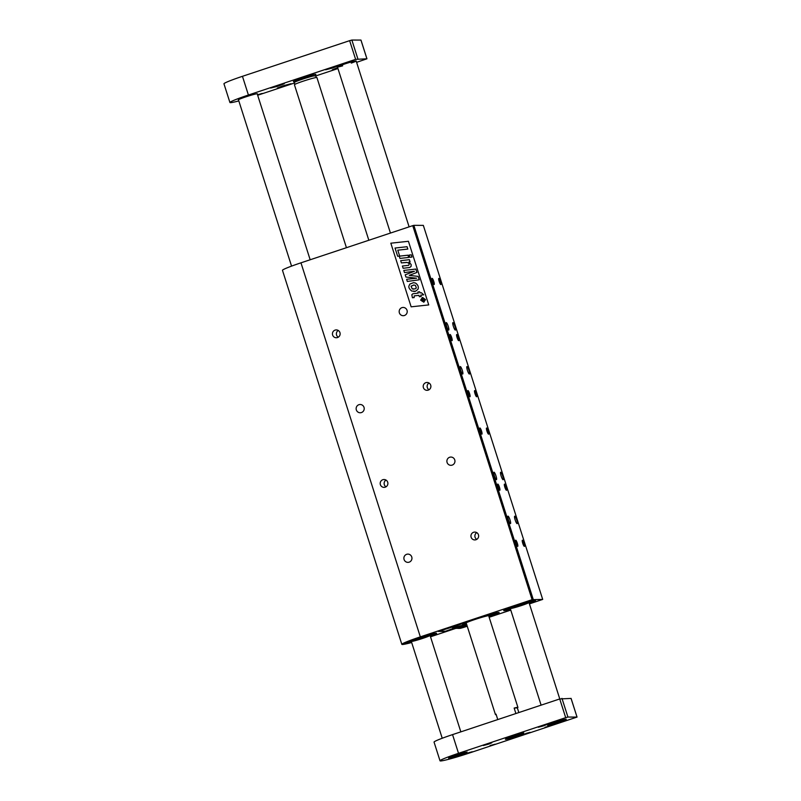 <?xml version="1.0" encoding="UTF-8"?>
<svg xmlns="http://www.w3.org/2000/svg" width="801" height="801" viewBox="0 0 801 801"><rect width="100%" height="100%" fill="white"/><g stroke="black" fill="none" stroke-linecap="round" stroke-linejoin="round"><path stroke-width="1.2" d="M337.481 337.561A3.935 3.855 90.2 0 1 332.435 333.807A3.935 3.855 90.2 0 1 340.095 333.216A3.935 3.855 90.2 0 1 337.481 337.561M385.231 487.178A3.935 3.855 90.2 0 1 380.185 483.424A3.935 3.855 90.2 0 1 387.844 482.823A3.935 3.855 90.2 0 1 385.231 487.178M428.235 390.127A3.935 3.855 90.2 0 1 423.188 386.372A3.935 3.855 90.2 0 1 430.848 385.772A3.935 3.855 90.2 0 1 428.235 390.127M475.984 539.734A3.935 3.855 90.2 0 1 470.938 535.979A3.935 3.855 90.2 0 1 478.597 535.388A3.935 3.855 90.2 0 1 475.984 539.734M449.661 457.261A4.135 4.045 -89.8 0 0 450.903 465.321A4.135 4.045 -89.8 0 0 454.958 461.206A4.135 4.045 -89.8 0 0 449.661 457.261M358.908 404.705A4.135 4.045 -89.8 0 0 360.15 412.765A4.135 4.045 -89.8 0 0 364.215 408.64A4.135 4.045 -89.8 0 0 358.908 404.705M406.658 554.312A4.135 4.045 -89.8 0 0 407.899 562.372A4.135 4.045 -89.8 0 0 411.954 558.257A4.135 4.045 -89.8 0 0 406.658 554.312M401.912 307.654A4.135 4.045 -89.8 0 0 403.153 315.704A4.135 4.045 -89.8 0 0 407.218 311.589A4.135 4.045 -89.8 0 0 401.912 307.654M529.441 603.884L542.698 599.418L532.104 599.679L420.335 636.865A24.591 1.542 -17.7 0 0 401.842 644.354A24.591 1.542 -17.7 0 0 411.674 642.512M532.104 599.679L412.735 225.652L300.966 262.828L420.335 636.865M408.43 241.291L428.745 304.921L411.143 306.823L390.828 243.194L408.43 241.291L390.828 243.194L411.143 306.823M466.613 624.259A22.768 1.432 -17.7 0 1 461.026 625.711L444.945 631.458L438.137 631.408L456.67 625.701A22.768 1.432 -17.7 0 1 480.35 617.11A22.768 1.432 -17.7 0 1 499.173 612.585A22.768 1.432 -17.7 0 1 489.101 617.08M430.497 636.795L466.763 624.73M489.161 617.281L510.768 610.092M401.842 644.354L282.473 270.317A24.591 1.542 -17.7 0 1 300.966 262.828M412.735 225.652L413.847 225.341L533.216 599.378M423.329 225.381L542.698 599.418L423.329 225.381L413.847 225.341M417.331 638.387A16.721 1.051 162.3 0 0 404.755 643.483A16.721 1.051 162.3 0 0 411.574 642.202A16.721 1.051 -17.7 0 1 404.755 643.483A16.721 1.051 -17.7 0 1 420.365 637.406A16.721 1.051 -17.7 0 1 436.615 633.321A16.721 1.051 162.3 0 0 417.331 638.387M430.307 636.224A16.721 1.051 162.3 0 0 436.615 633.321A16.721 1.051 -17.7 0 1 430.307 636.224M516.275 605.476A16.721 1.051 162.3 0 0 503.699 610.572A16.721 1.051 162.3 0 0 510.517 609.291A16.721 1.051 -17.7 0 1 503.699 610.572A16.721 1.051 -17.7 0 1 519.308 604.485A16.721 1.051 -17.7 0 1 535.549 600.41A16.721 1.051 162.3 0 0 516.275 605.476M529.251 603.303A16.721 1.051 162.3 0 0 535.549 600.41A16.721 1.051 -17.7 0 1 529.251 603.303M510.427 523.644A3.935 0.751 71.6 0 0 510.467 523.634A3.935 0.751 71.6 0 0 509.937 519.659A3.935 0.751 71.6 0 0 507.984 516.164A3.935 0.751 71.6 0 0 508.475 520.019A3.935 0.751 71.6 0 0 510.427 523.644M517.126 523.664A3.935 0.751 71.6 0 0 517.176 523.654A3.935 0.751 71.6 0 0 516.645 519.689A3.935 0.751 71.6 0 0 514.693 516.194A3.935 0.751 71.6 0 0 515.183 520.039A3.935 0.751 71.6 0 0 517.126 523.664M496.4 479.689A3.935 0.751 71.6 0 0 496.45 479.679A3.935 0.751 71.6 0 0 495.919 475.714A3.935 0.751 71.6 0 0 493.967 472.22A3.935 0.751 71.6 0 0 494.457 476.064A3.935 0.751 71.6 0 0 496.4 479.689M503.098 479.719A3.935 0.751 71.6 0 0 503.148 479.709A3.935 0.751 71.6 0 0 502.617 475.734A3.935 0.751 71.6 0 0 500.665 472.24A3.935 0.751 71.6 0 0 501.156 476.094A3.935 0.751 71.6 0 0 503.098 479.719M469.376 374.047A3.935 0.751 71.6 0 0 469.426 374.047A3.935 0.751 71.6 0 0 468.895 370.072A3.935 0.751 71.6 0 0 466.943 366.578A3.935 0.751 71.6 0 0 467.434 370.422A3.935 0.751 71.6 0 0 469.376 374.047M462.678 374.027A3.935 0.751 71.6 0 0 462.728 374.017A3.935 0.751 71.6 0 0 462.197 370.052A3.935 0.751 71.6 0 0 460.245 366.558A3.935 0.751 71.6 0 0 460.735 370.402A3.935 0.751 71.6 0 0 462.678 374.027M448.65 330.082A3.935 0.751 71.6 0 0 448.7 330.072A3.935 0.751 71.6 0 0 448.17 326.097A3.935 0.751 71.6 0 0 446.217 322.603A3.935 0.751 71.6 0 0 446.708 326.458A3.935 0.751 71.6 0 0 448.65 330.082M455.358 330.102A3.935 0.751 71.6 0 0 455.399 330.092A3.935 0.751 71.6 0 0 454.868 326.127A3.935 0.751 71.6 0 0 452.915 322.633A3.935 0.751 71.6 0 0 453.406 326.478A3.935 0.751 71.6 0 0 455.358 330.102M517.676 546.362A3.244 0.621 71.6 0 0 517.716 546.352A3.244 0.621 71.6 0 0 517.276 543.078A3.244 0.621 71.6 0 0 515.664 540.194A3.244 0.621 71.6 0 0 516.074 543.378A3.244 0.621 71.6 0 0 517.676 546.362M524.385 546.382A3.244 0.621 71.6 0 0 524.425 546.382A3.244 0.621 71.6 0 0 523.984 543.108A3.244 0.621 71.6 0 0 522.372 540.224A3.244 0.621 71.6 0 0 522.773 543.398A3.244 0.621 71.6 0 0 524.385 546.382M499.774 490.262A3.244 0.621 71.6 0 0 499.814 490.252A3.244 0.621 71.6 0 0 499.373 486.978A3.244 0.621 71.6 0 0 497.761 484.094A3.244 0.621 71.6 0 0 498.162 487.268A3.244 0.621 71.6 0 0 499.774 490.262M506.472 490.282A3.244 0.621 71.6 0 0 506.512 490.272A3.244 0.621 71.6 0 0 506.072 486.998A3.244 0.621 71.6 0 0 504.47 484.114A3.244 0.621 71.6 0 0 504.87 487.288A3.244 0.621 71.6 0 0 506.472 490.282M481.862 434.152A3.244 0.621 71.6 0 0 481.902 434.142A3.244 0.621 71.6 0 0 481.471 430.868A3.244 0.621 71.6 0 0 479.859 427.984A3.244 0.621 71.6 0 0 480.26 431.168A3.244 0.621 71.6 0 0 481.862 434.152M488.57 434.172A3.244 0.621 71.6 0 0 488.61 434.172A3.244 0.621 71.6 0 0 488.169 430.898A3.244 0.621 71.6 0 0 486.557 428.014A3.244 0.621 71.6 0 0 486.968 431.188A3.244 0.621 71.6 0 0 488.57 434.172M434.112 284.535A3.244 0.621 71.6 0 0 434.152 284.535A3.244 0.621 71.6 0 0 433.721 281.261A3.244 0.621 71.6 0 0 432.109 278.378A3.244 0.621 71.6 0 0 432.51 281.551A3.244 0.621 71.6 0 0 434.112 284.535M440.82 284.565A3.244 0.621 71.6 0 0 440.86 284.555A3.244 0.621 71.6 0 0 440.42 281.281A3.244 0.621 71.6 0 0 438.808 278.398A3.244 0.621 71.6 0 0 439.218 281.572A3.244 0.621 71.6 0 0 440.82 284.565M458.723 340.665A3.244 0.621 71.6 0 0 458.763 340.665A3.244 0.621 71.6 0 0 458.332 337.391A3.244 0.621 71.6 0 0 456.72 334.498A3.244 0.621 71.6 0 0 457.121 337.682A3.244 0.621 71.6 0 0 458.723 340.665M476.635 396.775A3.244 0.621 71.6 0 0 476.675 396.765A3.244 0.621 71.6 0 0 476.235 393.491A3.244 0.621 71.6 0 0 474.623 390.608A3.244 0.621 71.6 0 0 475.033 393.782A3.244 0.621 71.6 0 0 476.635 396.775M469.927 396.745A3.244 0.621 71.6 0 0 469.967 396.745A3.244 0.621 71.6 0 0 469.526 393.471A3.244 0.621 71.6 0 0 467.914 390.588A3.244 0.621 71.6 0 0 468.325 393.762A3.244 0.621 71.6 0 0 469.927 396.745M452.024 340.645A3.244 0.621 71.6 0 0 452.064 340.635A3.244 0.621 71.6 0 0 451.624 337.361A3.244 0.621 71.6 0 0 450.012 334.478A3.244 0.621 71.6 0 0 450.422 337.652A3.244 0.621 71.6 0 0 452.024 340.645M476.745 539.383A3.935 3.855 90.2 0 1 476.775 532.625M429.006 389.767A3.935 3.855 90.2 0 1 429.026 383.008M386.002 486.828A3.935 3.855 90.2 0 1 386.022 480.069M338.252 337.211A3.935 3.855 90.2 0 1 338.272 330.453M411.824 294.728L412.905 293.767L418.232 293.126L417.882 292.015L419.644 291.804L419.994 292.906L421.376 292.745L423.719 294.808L420.715 295.148L421.146 296.51L419.384 296.72L418.953 295.349L414.167 295.899L414.167 297.582L412.425 297.762L411.824 294.728M418.953 295.349L414.167 295.899L414.167 297.582L412.425 297.762M419.394 296.72L421.146 296.51L420.715 295.148L423.719 294.808L421.376 292.745M419.644 291.804L419.994 292.906M408.5 263.048L407.108 262.448L401.401 262.908L400.68 260.665L409.391 259.694L410.082 261.847L408.941 261.987L411.173 264.54L411.113 266.373L409.752 267.484L403.113 268.265L402.392 266.022L408.65 265.331L409.261 264.04L408.5 263.048M403.113 268.265L409.742 267.484L411.103 266.373L411.163 264.54L408.941 261.987L410.082 261.847L409.391 259.694M401.401 262.908L406.568 262.408M406.628 279.309L416.61 278.197L405.907 277.036L405.196 274.803L414.457 271.249L404.475 272.57L403.794 270.438L415.819 269.076L416.89 272.45L409.251 275.374L418.152 276.395L419.233 279.799L407.308 281.441L406.628 279.309M407.319 281.441L419.243 279.799L418.152 276.395L409.251 275.374L416.89 272.45L415.819 269.076M414.457 271.249L404.475 272.57M399.959 258.413L399.248 256.17L407.959 255.199L408.68 257.441L399.959 258.413L408.68 257.441L407.959 255.199M397.656 256.26L399.659 256.04L397.656 256.26L395.033 248.05L407.058 246.708L407.809 249.071L397.787 250.182L399.659 256.04L397.787 250.182L407.809 249.071L407.058 246.708M411.273 254.828L411.984 257.071L411.263 254.828L409.151 255.068L409.862 257.311L411.984 257.071L409.872 257.311M409.882 284.055L409.001 285.847C408.45 287.379 409.361 289.121 411.764 291.063L415.609 291.214L417.962 289.291C418.833 286.988 418.042 284.926 415.599 283.103L413.596 282.643L409.882 284.055M413.837 291.514L415.609 291.214L417.962 289.291C418.833 286.988 418.042 284.926 415.599 283.103L413.596 282.643M420.655 300.135L423.829 302.207L425.501 299.614L422.337 297.531L420.655 300.135M423.839 302.207L425.501 299.614L422.638 297.511M422.487 297.992L421.066 300.095L423.689 301.737L421.066 300.095L422.487 297.992L425.101 299.654L423.409 301.757M413.646 289.151L412.215 288.881L411.053 286.177L413.957 285.016L415.529 285.476L416.3 288L415.188 288.891L412.215 288.881L411.063 286.177L413.747 285.016M424.029 300.876L424.19 298.833L421.396 299.133L422.738 299.404L422.047 301.156L423.028 300.265L424.019 300.876L424.2 298.833M421.526 299.534L422.738 299.404M422.047 301.156L423.028 300.265M462.577 627.734L467.243 626.242L462.467 627.734A137.692 134.888 -89.8 0 1 460.855 628.204L462.477 627.734M460.074 628.364L457.872 628.415M467.123 625.871L457.922 628.415M460.205 627.774L460.175 628.354A5.897 5.777 -89.8 0 0 460.855 628.204L459.594 627.984M456.37 628.184L459.514 628.194L467.113 625.841L459.514 628.194L455.709 628.405M510.437 609.05A13.767 0.861 -17.7 0 1 506.512 609.671A13.767 0.861 -17.7 0 1 519.358 604.665A13.767 0.861 -17.7 0 1 532.745 601.301A13.767 0.861 -17.7 0 1 529.181 603.073A13.767 0.861 -17.7 0 0 532.745 601.301A13.767 0.861 -17.7 0 0 519.358 604.665A13.767 0.861 -17.7 0 0 506.512 609.671A13.767 0.861 -17.7 0 0 510.437 609.05M521.601 605.496A9.832 0.621 -17.7 0 1 510.257 608.48A9.832 0.621 -17.7 0 1 519.438 604.905A9.832 0.621 -17.7 0 1 528.99 602.502A9.832 0.621 -17.7 0 1 521.601 605.496M411.494 641.971A13.767 0.861 -17.7 0 1 407.569 642.592A13.767 0.861 -17.7 0 1 420.425 637.576A13.767 0.861 -17.7 0 1 433.802 634.212A13.767 0.861 -17.7 0 1 430.237 635.984A13.767 0.861 -17.7 0 0 433.802 634.212A13.767 0.861 -17.7 0 0 420.425 637.576A13.767 0.861 -17.7 0 0 407.569 642.592A13.767 0.861 -17.7 0 0 411.494 641.971M422.658 638.407A9.832 0.621 -17.7 0 1 411.313 641.391A9.832 0.621 -17.7 0 1 420.495 637.816A9.832 0.621 -17.7 0 1 430.057 635.413A9.832 0.621 -17.7 0 1 422.658 638.407M460.905 625.671L466.593 624.209L460.845 625.681M456.78 625.641L477.766 617.961L498.052 612.665L497.501 613.596L489.081 617.03L498.793 612.455M456.55 625.761L438.908 631.208L445.606 631.238L460.355 625.831M466.552 624.059L463.118 624.93L465.932 623.839A15.74 0.991 -17.7 0 1 462.497 624.289A15.74 0.991 -17.7 0 1 463.018 623.829L467.924 621.746A15.74 0.991 -17.7 0 1 481.441 617.251L489.031 615.178A15.74 0.991 -17.7 0 1 492.475 614.727A15.74 0.991 -17.7 0 1 491.944 615.188L495.709 614.097L489.01 616.79M452.635 628.034L460.345 625.831M489.371 615.979L489.571 616.66M489.741 615.759L489.962 616.54M491.784 614.647L491.944 615.188M462.848 623.318L463.018 623.829M488.82 616.229A12.886 0.811 162.3 0 0 489.721 615.548A12.886 0.811 162.3 0 0 474.903 619.493A12.886 0.811 162.3 0 0 465.221 623.368A12.886 0.811 162.3 0 0 466.342 623.408A13.046 0.821 162.3 0 1 465.061 623.498L464.33 622.737M488.83 616.249A13.046 0.821 162.3 0 0 489.922 615.568A13.046 0.821 162.3 0 0 474.863 619.493A13.046 0.821 162.3 0 0 465.361 623.168A13.046 0.821 162.3 0 0 465.061 623.498M514.152 708.064A11.805 0.741 -17.7 0 1 517.927 707.433A11.805 0.741 -17.7 0 1 517.336 707.884L514.152 708.064L515.894 713.541M518.838 712.56L517.336 707.884M496.189 714.632A11.805 0.741 -17.7 0 1 495.449 714.602A11.805 0.741 -17.7 0 1 496.039 714.152L497.761 719.568M294.007 81.101L294.137 82.343A11.805 0.741 162.3 0 1 302.127 79.249A11.805 0.741 162.3 0 1 313.031 75.995L315.884 75.835L312.42 75.945L312.12 75.014M316.385 77.507L315.624 75.845M313.291 75.985A11.314 0.711 162.3 0 0 302.247 79.249A11.314 0.711 162.3 0 0 294.408 82.333L294.828 84.385M313.031 75.995L312.42 75.945M337.942 68.556L315.814 75.915A11.805 0.741 162.3 0 0 315.884 75.835M315.153 74.353L315.604 75.765M368.83 240.25L316.916 77.557A11.805 0.741 162.3 0 0 305.441 80.44A11.805 0.741 162.3 0 0 294.428 84.736L346.433 247.699M452.545 734.617L458.512 753.31A24.591 1.542 162.3 0 0 440.019 760.81L434.052 742.106A24.591 1.542 -17.7 0 1 452.545 734.617L559.729 698.953L571.043 698.422M525.556 733.536L530.092 732.334L525.556 733.536M518.848 733.506L523.383 732.314L518.848 733.506M550.137 725.916L545.03 727.258L550.137 725.916M495.168 744.199L490.062 745.551L495.168 744.199M543.428 725.896L538.322 727.238L542.457 725.626L546.763 724.545L543.428 725.896M488.46 744.179L483.353 745.521L487.489 743.909L491.794 742.827L488.46 744.179M460.675 752.71L464.42 751.718L460.675 752.71M468.565 752.73L472.31 751.749L468.565 752.73M514.372 737.501L518.117 736.509L514.372 737.501M552.289 722.232L556.034 721.25L552.289 722.232M560.179 722.262L563.924 721.27L560.179 722.262M554.913 722.242A9.832 0.621 162.3 0 0 547.524 725.235A9.832 0.621 162.3 0 0 557.075 722.832A9.832 0.621 162.3 0 0 566.257 719.258A9.832 0.621 162.3 0 0 554.913 722.242M455.969 755.153A9.832 0.621 162.3 0 0 448.58 758.147A9.832 0.621 162.3 0 0 458.132 755.743A9.832 0.621 162.3 0 0 467.313 752.169A9.832 0.621 162.3 0 0 455.969 755.153M512.77 736.259A9.832 0.621 162.3 0 0 505.381 739.253A9.832 0.621 162.3 0 0 514.933 736.85A9.832 0.621 162.3 0 0 524.114 733.275A9.832 0.621 162.3 0 0 512.77 736.259M561.962 698.352L567.929 717.055L577 717.085L468.375 753.351A24.591 1.542 162.3 0 1 440.54 760.95A24.591 1.542 162.3 0 1 440.019 760.81M567.929 717.055L565.696 717.656L559.729 698.953M458.512 753.31L565.696 717.656M506.482 737.471L510.227 736.479L506.482 737.471M356.605 62.338L366.948 58.793L355.614 59.364L349.636 40.661L242.453 76.315L248.42 95.019A24.591 1.542 162.3 0 0 229.927 102.508A24.591 1.542 162.3 0 0 230.448 102.648A24.591 1.542 162.3 0 0 238.828 100.916M349.636 40.661L351.869 40.05L357.837 58.753M366.908 58.783L360.941 40.08L351.869 40.05M229.927 102.508L223.96 83.805A24.591 1.542 -17.7 0 1 242.453 76.315M257.662 95.259A24.591 1.542 162.3 0 0 258.282 95.049L294.398 83.034M355.614 59.364L248.42 95.019M331.013 67.584L325.617 69.777L332.585 68.025L339.294 65.412L331.013 67.584M276.045 85.877L270.648 88.06L277.617 86.308L284.325 83.694L276.045 85.877M337.652 67.634L332.315 69.797L337.922 68.475M282.753 85.897L277.346 88.08L284.325 86.328L291.023 83.715L282.753 85.897M257.261 93.987A9.832 0.621 162.3 0 0 257.411 93.807A9.832 0.621 162.3 0 0 246.067 96.791L245.697 96.911A9.832 0.621 162.3 0 0 238.308 99.915A9.832 0.621 162.3 0 0 238.528 99.965M315.304 74.833A11.805 0.741 162.3 0 0 315.894 74.383A11.805 0.741 162.3 0 0 302.287 77.957A11.805 0.741 162.3 0 0 293.416 81.552A11.805 0.741 162.3 0 0 294.157 81.582M351.259 63.099A9.832 0.621 162.3 0 0 356.165 60.956A9.832 0.621 162.3 0 0 344.83 63.94A9.832 0.621 162.3 0 0 337.431 66.934A9.832 0.621 162.3 0 0 342.668 65.842M257.511 94.768L262.217 93.447L257.622 95.099M251.894 94.408L248.15 95.399L251.894 94.408M297.702 79.179L293.957 80.16L297.702 79.179M343.509 63.94L339.764 64.921L343.509 63.94M460.765 753.641L455.218 755.403M559.468 720.81L554.032 722.542M516.275 735.148L512.92 736.209M438.908 631.208L445.486 631.258C447.168 631.098 456.019 628.304 454.117 628.064M571.073 698.392L577.04 717.095L571.033 698.382M451.904 756.585L463.689 752.82M550.848 723.673L562.632 719.909L550.828 723.673M509.076 737.551L520.119 734.026M460.865 628.204L458.943 628.425M489.922 615.568L490.012 614.958M460.835 731.854L430.057 635.413M310.167 259.764L257.191 93.757M442.222 738.242L411.313 641.391M291.554 266.122L238.448 99.735M559.779 698.943L528.99 602.502M409.111 226.853L356.165 60.956M541.106 705.15L510.257 608.48M390.447 233.061L337.431 66.934M466.142 622.788L495.449 714.602M488.63 615.609L517.927 707.433M366.948 58.793L360.981 40.09M463.709 752.82L451.884 756.595M520.159 734.016L509.035 737.571"/></g></svg>

